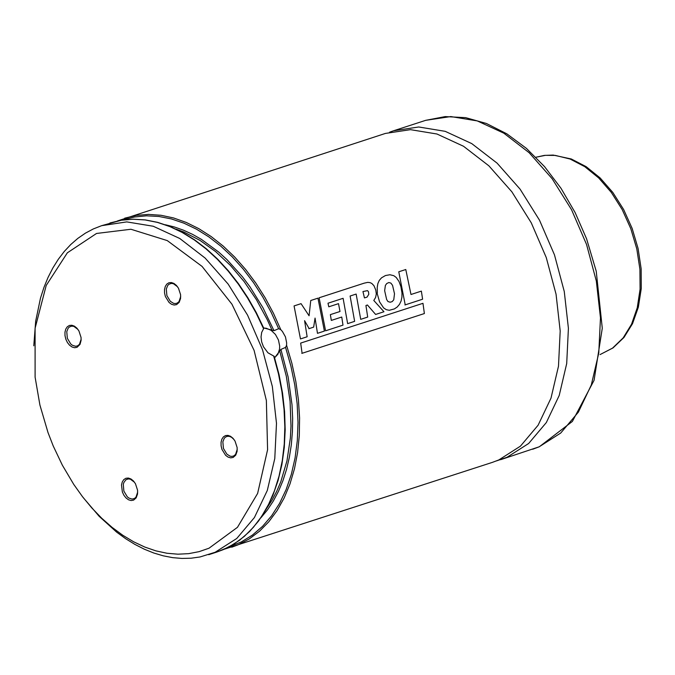 <?xml version="1.0" encoding="UTF-8"?>
<svg xmlns="http://www.w3.org/2000/svg" width="675" height="675" viewBox="0 0 675 675"><rect width="100%" height="100%" fill="white"/><g stroke="black" fill="none" stroke-linecap="round" stroke-linejoin="round"><path stroke-width="1.01" d="M176.58 304.627L179.179 302.358L180.554 298.502L180.605 294.747L178.487 288.242L176.437 285.432L173.99 283.466L171.399 282.547L168.927 282.757L166.826 284.082L165.307 286.394L164.523 289.448L164.548 292.933L165.383 296.511L169.088 302.493L171.568 304.29L174.158 305.032L176.58 304.627M233.128 457.456L235.718 455.178L237.102 451.33L237.144 447.576L235.027 441.07L232.976 438.261L230.529 436.295L227.939 435.375L225.475 435.586L223.366 436.911L221.847 439.222L221.062 442.268L221.088 445.762L221.923 449.339L225.627 455.321L228.116 457.118L230.698 457.861L233.128 457.456M133.566 500.133L136.164 497.863L137.54 494.016L137.582 490.261L135.464 483.747L133.414 480.938L130.967 478.98L128.377 478.052L125.913 478.271L123.812 479.596L122.285 481.908L121.5 484.954L122.369 492.016L123.938 495.315L126.073 497.998L128.554 499.804L131.144 500.538L133.566 500.133M77.034 347.321L80.013 344.393L81.11 340.301L81.051 337.458L78.933 330.936L76.874 328.126L74.436 326.168L71.845 325.249L69.373 325.46L67.272 326.793L65.753 329.096L64.969 332.151L64.994 335.635L65.838 339.213L67.399 342.503L69.533 345.187L72.022 346.992L74.604 347.726L77.034 347.321M209.022 548.21L237.465 527.318L257.631 493.417L267.587 449.744L266.363 400.486L254.095 350.376L231.947 304.197L202.053 266.397L167.265 240.595L130.933 229.255L96.525 233.466L67.348 252.821L46.195 285.474L35.092 328.278L35.1 377.148L39.918 405.067L48.018 432.591L53.215 445.956L62.362 465.202L73.778 484.456L82.51 496.699L91.859 507.997L101.739 518.248L112.067 527.352L122.74 535.233L133.675 541.814L144.771 547.045L155.917 550.876L167.02 553.264L177.981 554.192L188.696 553.652L199.083 551.652L209.022 548.21M83.118 497.492L99.174 516.324L116.598 532.102L125.685 538.717L134.949 544.43L144.34 549.205L153.79 553.011L163.257 555.829L172.673 557.643L181.98 558.436L191.126 558.208L200.053 556.959L215.139 552.277L236.748 538.49L254.416 517.539L267.308 490.447L274.784 458.519L276.488 423.293L272.337 386.463L262.541 349.819L247.556 315.115L228.116 284.04L205.158 258.086L179.786 238.503L153.233 226.243L126.773 221.898L101.68 225.661L93.353 228.926L85.396 233.162L77.87 238.359L70.808 244.477L64.26 251.48L58.269 259.335L52.861 267.975L48.077 277.358L43.942 287.432L40.492 298.122L35.682 321.123L33.784 345.802M273.687 356.054L278.454 373.756L281.922 391.61L284.057 409.421L284.842 426.98L284.251 444.099L282.302 460.578L279.011 476.229L274.413 490.885L268.574 504.377L261.546 516.552L253.412 527.276L244.274 536.423L234.217 543.89L223.358 549.602L216.937 552.015L228.682 547.087L239.625 540.202L249.64 531.47L258.593 520.982L266.38 508.882L272.911 495.307L278.108 480.44L281.914 464.434L284.276 447.508L285.179 429.848L284.597 411.683L282.555 393.221L279.062 374.684L274.168 356.307L267.933 352.78L263.461 346.756L261.664 341.904L261.039 336.96L261.681 332.421L263.798 328.286L256.289 312.609L247.826 297.7L238.494 283.719L228.386 270.81L217.603 259.107L206.263 248.721L194.476 239.768L182.368 232.343L170.058 226.522L157.672 222.362L145.336 219.907L133.178 219.189L121.323 220.219L101.68 225.661M263.63 327.898L273.983 330.691L278.64 328.7L280.8 329.67L282.428 331.476L285.449 336.867L286.647 342.866L286.571 345.254L285.567 347.414L280.91 349.414L274.632 357.834M224.21 549.231L492.396 462.367L498.825 459.945L520.433 446.158L538.11 425.216L551.002 398.123L558.487 366.204L560.191 330.986L556.048 294.165L546.252 257.529L531.276 222.843L511.836 191.776L488.877 165.831L463.514 146.264L436.953 134.004L410.493 129.659L385.408 133.431L117.433 220.961M496.471 460.907L507.052 457.27L528.66 443.483L546.337 422.542L559.221 395.449L566.705 363.53L568.409 328.312L564.266 291.499L554.47 254.855L539.494 220.168L520.054 189.101L497.104 163.156L471.732 143.589L445.179 131.33L418.719 126.984L393.626 130.756L389.551 132.207M274.607 357.767L277.931 354.173L279.577 348.975L279.678 346.013L278.429 339.947L275.425 334.437L271.122 330.32L266.186 328.236L263.706 328.067M77.971 329.451L73.845 326.371L71.685 326.109L69.297 327.038L68.15 328.21L66.766 331.695L67.34 338.31L70.765 344.005L72.309 345.229L75.549 346.283L77.473 345.912L79.447 344.36L81.152 339.221M134.502 482.262L130.376 479.182L128.216 478.913L125.828 479.841L123.82 482.6L123.297 484.507L123.871 491.122L127.305 496.808L128.849 498.04L132.089 499.087L134.452 498.504L135.987 497.171L137.683 492.033M234.065 439.577L231.567 437.282L229.39 436.345L227.256 436.312L225.382 437.164L224.235 438.345L222.851 441.821L223.433 448.436L226.859 454.132L230.023 456.131L231.643 456.41L233.567 456.038L235.55 454.486L237.246 449.347M177.525 286.748L173.391 283.677L171.239 283.407L168.843 284.335L167.695 285.517L166.312 288.993L166.885 295.608L170.319 301.303L173.483 303.303L175.103 303.581L177.027 303.21L179.002 301.657L180.706 296.519M309.125 328.59L304.585 320.667L307.142 336.766L300.476 338.934L294.064 305.927L301.058 303.657L309.074 315.773L310.753 300.502L317.959 298.156L324.405 331.079L317.478 333.332L315.056 318.068L313.664 327.113L308.846 328.717M364.449 297.903L362.948 291.541L367.529 290.638L368.491 291.752L368.786 294.325L367.031 297.127L364.449 297.903M364.154 283.171L367.723 282.369L370.043 282.631L371.782 283.433L373.933 285.668L375.773 289.98L376.304 293.92L375.629 297.413L373.798 300.468L383.957 311.74L375.621 314.457L367.428 304.99L365.934 305.513L367.689 317.073L360.712 319.343L356.147 294.064L350.106 296.03L354.637 321.351L347.642 323.629L343.111 298.308L327.999 303.218L328.784 306.813L338.504 303.649L340.006 311.496L330.362 314.626L331.324 320.423L341.752 317.031L342.984 325.139L325.578 330.801L319.106 297.785L364.154 283.171M302.105 353.32L300.67 343.094L422.972 303.311L424.381 313.546L301.809 353.388M405.219 304.864L398.782 271.797L405.785 269.519L410.991 294.494L421.369 291.119L422.601 299.211L404.933 304.965M390.175 302.223L387.973 301.539L386.64 299.531L384.649 290.689L385.374 285.449L386.699 283.567L388.808 282.538L390.859 283.078L392.555 285.348L394.495 293.752L393.753 299.801L392.183 301.615L390.175 302.223M377.35 293.009L377.224 287.457L377.865 283.601L379.274 280.395L381.518 277.83L385.433 275.543L389.914 274.742L393.812 275.695L396.225 277.467L399.026 281.5L400.899 286.605L401.988 293.034L401.92 297.118L401.093 300.991L399.49 304.349L397.204 307.024L394.386 308.914L389.264 310.289L386.362 309.707L383.611 307.901L379.552 301.826L377.08 293.161M263.571 328.717L256.07 312.989L247.607 298.029L238.267 283.998L228.158 271.038L217.375 259.293L206.035 248.872L194.248 239.887L182.149 232.436L169.847 226.589L157.486 222.413L145.184 219.949L133.068 219.223L121.272 220.236L109.907 222.986M271.949 330.058L267.233 319.613L256.466 299.742L244.097 281.543L230.378 265.376L215.578 251.564L200.002 240.393L183.954 232.082L175.854 229.053M266.692 508.317L272.008 500.183L276.716 491.316L280.8 481.773L286.968 460.873L290.368 438.024L290.993 426.043L290.081 401.355L286.31 376.203L279.788 351.236M273.983 330.691L262.972 307.758L249.86 286.664L242.62 276.978L226.969 259.605L218.666 252.028L201.352 239.338L192.443 234.301L183.448 230.175L174.412 226.986L165.392 224.758M260.761 517.944L267.368 510.013L273.282 501.112L278.48 491.324L282.918 480.718L286.546 469.37L289.356 457.363L291.322 444.8L292.418 431.764L292.646 418.365L292.005 404.688L288.132 376.962L280.91 349.414M278.64 328.7L271.24 312.483L262.82 297.042L253.462 282.538L243.27 269.131L232.36 256.973L220.843 246.189L208.862 236.9L196.535 229.213L183.997 223.197L171.382 218.936L158.836 216.464L146.492 215.806L134.494 216.987L122.951 219.974M229.255 546.784L241.228 541.974L252.374 535.132L262.567 526.34L271.671 515.717L279.568 503.398L286.149 489.535L291.347 474.306L295.085 457.903L297.321 440.547L298.012 422.457L297.169 403.852L294.789 384.986L290.9 366.095L285.567 347.414M280.8 329.67L273.468 313.301L265.098 297.692L255.774 283.011L245.607 269.418L234.706 257.057L223.189 246.063L211.182 236.562L198.821 228.656L186.232 222.429L173.551 217.949L160.928 215.266L148.483 214.405L136.375 215.376L124.715 218.177M231.736 547.197L238.165 544.784L249.278 538.912L259.546 531.191L268.852 521.724L277.087 510.604L284.158 497.981L289.972 483.983L294.469 468.796L297.591 452.596L299.303 435.561L299.582 417.901L298.426 399.828L295.844 381.552L291.878 363.285L286.571 345.254M500.622 459.692L539.106 446.833L560.714 433.046L578.391 412.104L591.283 385.02L598.767 353.101L600.472 317.883L596.329 281.062L586.533 244.434L571.556 209.739L552.116 178.681L529.166 152.736L503.795 133.161L477.242 120.909L450.782 116.564L425.689 120.336L393.626 130.756M555.356 155.419L545.392 155.334L535.866 157.25L544.371 155.402L553.205 155.081L571.303 158.988L586.145 166.657L600.151 177.964L612.807 192.434L623.616 209.478L632.146 228.403L638.077 248.451L641.157 268.802L641.25 288.647L638.347 307.176L632.526 323.671L623.978 337.449L613.01 347.92L600.058 354.586L612.546 348.123L623.185 337.871L631.53 324.253L637.242 307.817L640.077 289.254L639.925 269.325L636.787 248.847L630.796 228.665L622.207 209.613L611.356 192.476L598.7 177.955L584.761 166.657L570.113 159.038L555.356 155.419M216.937 552.015L208.71 554.698M425.689 120.336L445.238 116.589L465.691 117.661L486.413 123.483L506.841 133.836L526.416 148.382L544.632 166.717L561.018 188.317L575.134 212.583L586.592 238.849L596.236 271.24L602.277 328.261L594.076 380.312L572.366 421.445L539.359 446.74L532.676 449.255"/></g></svg>

